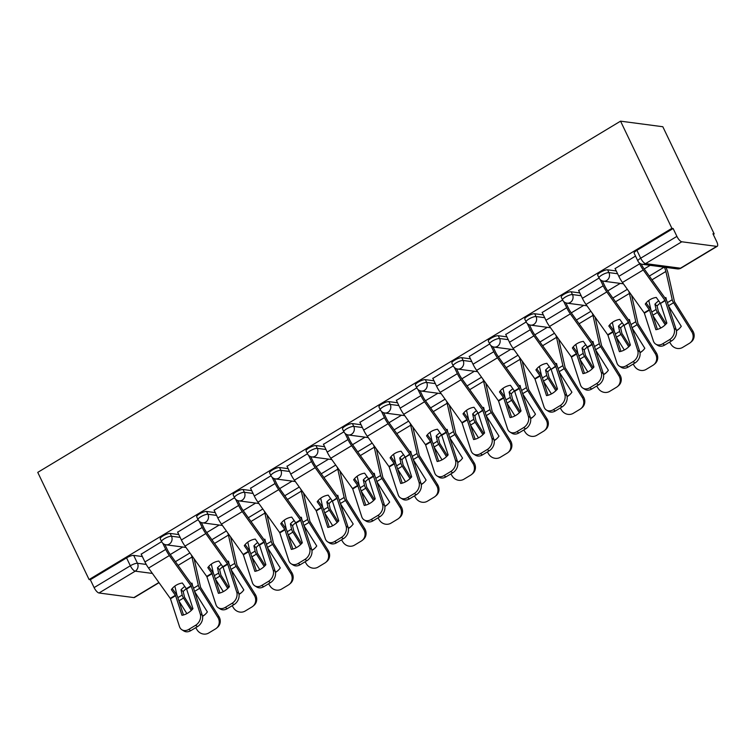 <?xml version="1.0" encoding="UTF-8"?>
<svg xmlns="http://www.w3.org/2000/svg" width="755" height="755" viewBox="0 0 755 755"><rect width="100%" height="100%" fill="white"/><g stroke="black" fill="none" stroke-linecap="round" stroke-linejoin="round"><path stroke-width="1.13" d="M178.803 534.568L170.149 533.436A5.814 1.453 154.4 0 0 163.014 535.927A5.814 1.453 154.4 0 0 160.23 538.759L161.57 541.552A5.814 1.453 -25.6 0 1 164.345 538.721A5.814 1.453 -25.6 0 1 171.489 536.229L180.143 537.371M215.251 512.607L206.606 511.465A5.814 1.453 154.4 0 0 199.462 513.957A5.814 1.453 154.4 0 0 196.678 516.798L198.018 519.591A5.814 1.453 -25.6 0 1 200.802 516.75A5.814 1.453 -25.6 0 1 207.936 514.259L216.591 515.401M251.708 490.637L243.053 489.495A5.814 1.453 154.4 0 0 235.919 491.986A5.814 1.453 154.4 0 0 233.135 494.827L234.475 497.62A5.814 1.453 -25.6 0 1 237.259 494.78A5.814 1.453 -25.6 0 1 244.393 492.288L253.048 493.43M288.165 468.666L279.51 467.524A5.814 1.453 154.4 0 0 272.376 470.016A5.814 1.453 154.4 0 0 269.592 472.856L270.932 475.65A5.814 1.453 -25.6 0 1 273.706 472.809A5.814 1.453 -25.6 0 1 280.851 470.318L289.505 471.46M324.622 446.696L315.968 445.563A5.814 1.453 154.4 0 0 308.823 448.055A5.814 1.453 154.4 0 0 306.049 450.886L307.379 453.68A5.814 1.453 -25.6 0 1 310.163 450.848A5.814 1.453 -25.6 0 1 317.308 448.357L325.952 449.489M361.069 424.735L352.415 423.593A5.814 1.453 154.4 0 0 345.28 426.084A5.814 1.453 154.4 0 0 342.496 428.916L343.836 431.718A5.814 1.453 -25.6 0 1 346.62 428.878A5.814 1.453 -25.6 0 1 353.755 426.386L362.409 427.528M397.526 402.764L388.872 401.622A5.814 1.453 154.4 0 0 381.737 404.114A5.814 1.453 154.4 0 0 378.953 406.954L380.293 409.748A5.814 1.453 -25.6 0 1 383.078 406.907A5.814 1.453 -25.6 0 1 390.212 404.416L398.866 405.558M433.983 380.794L425.329 379.652A5.814 1.453 154.4 0 0 418.185 382.143A5.814 1.453 154.4 0 0 415.41 384.984L416.741 387.777A5.814 1.453 -25.6 0 1 419.525 384.937A5.814 1.453 -25.6 0 1 426.669 382.445L435.314 383.587M470.431 358.823L461.777 357.681A5.814 1.453 154.4 0 0 454.642 360.173A5.814 1.453 154.4 0 0 451.858 363.013L453.198 365.807A5.814 1.453 -25.6 0 1 455.982 362.966A5.814 1.453 -25.6 0 1 463.117 360.475L471.771 361.617M506.888 336.853L498.234 335.72A5.814 1.453 154.4 0 0 491.099 338.212A5.814 1.453 154.4 0 0 488.315 341.043L489.655 343.836A5.814 1.453 -25.6 0 1 492.439 341.005A5.814 1.453 -25.6 0 1 499.574 338.514L508.228 339.646M543.345 314.892L534.691 313.75A5.814 1.453 154.4 0 0 527.547 316.241A5.814 1.453 154.4 0 0 524.772 319.082L526.112 321.875A5.814 1.453 -25.6 0 1 528.887 319.035A5.814 1.453 -25.6 0 1 536.031 316.543L544.685 317.685M579.793 292.921L571.148 291.779A5.814 1.453 154.4 0 0 564.004 294.271A5.814 1.453 154.4 0 0 561.22 297.111L562.56 299.905A5.814 1.453 -25.6 0 1 565.344 297.064A5.814 1.453 -25.6 0 1 572.479 294.573L581.133 295.715M616.25 270.951L607.596 269.809A5.814 1.453 154.4 0 0 600.461 272.3A5.814 1.453 154.4 0 0 597.677 275.141L599.017 277.934A5.814 1.453 -25.6 0 1 601.801 275.094A5.814 1.453 -25.6 0 1 608.936 272.602L617.59 273.744M713.277 234.456L714.173 233.908L662.824 126.736L620.553 121.159L671.903 228.34L89.099 579.557L37.75 472.375L620.553 121.159M159.031 582.681L134.447 597.498A5.814 2.02 -121.1 0 1 133.88 597.592L99.009 592.996A5.814 2.02 -121.1 0 1 94.111 587.598L90.336 579.717L126.557 557.888A5.814 1.453 -25.6 0 1 133.692 555.397L142.346 556.539M90.336 579.717L89.099 579.557M716.684 246.375L681.803 241.779L645.582 263.608L680.463 268.204L716.684 246.375A5.814 2.02 58.9 0 0 717.25 246.281A5.814 2.02 58.9 0 0 716.712 241.628L712.937 233.748L714.173 233.908M673.13 228.51L636.918 250.33A5.814 1.453 154.4 0 0 634.134 253.17L637.909 261.041A5.814 1.453 -25.6 0 1 640.684 258.21L676.905 236.381L673.13 228.51L671.903 228.34M676.905 236.381A5.814 2.02 58.9 0 0 681.803 241.779M635.521 256.058L615.108 268.572M599.064 278.029L578.651 290.533M562.607 299.999L542.203 312.504M526.159 321.97L505.746 334.474M489.702 343.94L469.289 356.445M453.245 365.901L432.841 378.415M416.788 387.872L396.384 400.377M380.341 409.842L359.927 422.347M343.884 431.813L323.48 444.317M307.427 453.783L287.023 466.288M270.979 475.744L250.566 488.259M234.522 497.715L214.118 510.22M198.065 519.685L177.661 532.19M161.617 541.656L141.204 554.161M650.178 265.326L644.194 268.94M620.204 283.389L607.737 290.901M583.757 305.36L571.28 312.872M547.299 327.33L534.823 334.843M510.842 349.291L498.376 356.813M474.395 371.262L461.918 378.784M437.938 393.232L425.461 400.745M401.481 415.203L389.014 422.715M365.033 437.173L352.557 444.686M328.576 459.134L316.1 466.656M292.119 481.105L279.652 488.627M255.662 503.075L243.195 510.588M219.214 525.046L206.738 532.558M182.757 547.007L170.29 554.529M665.202 324.829L657.426 312.447A4.36 1.51 -121.1 0 1 656.756 311.23A4.36 1.51 -121.1 0 1 656.104 309.446L654.925 304.19L657.086 305.945A18.035 12.203 129.1 0 1 660.285 303.048L656.255 297.423A18.035 16.487 -154.6 0 0 649.998 299.659A18.035 16.487 -154.6 0 0 645.27 304.038L649.46 309.927L655.878 329.709A18.035 14.034 121.7 0 0 666.863 323.083L660.502 303.463L665.174 300.65L674.177 328.434L676.197 329.68A8.73 6.786 121.7 0 1 671.478 340.977L669.458 339.731A8.73 6.786 -58.3 0 0 674.177 328.434M639.108 262.712L639.636 263.816A14.543 5.04 58.9 0 0 643.269 269.95L665.174 300.65M664.966 300.245L660.502 303.463M641.24 264.024L641.24 264.033A10.759 3.728 58.9 0 0 643.921 268.563L665.627 298.857A4.36 1.51 -121.1 0 1 666.712 300.698A4.36 1.51 -121.1 0 1 667.203 301.896L676.197 329.68M615.032 268.412L618.836 276.349A14.543 5.04 58.9 0 0 622.469 282.483L644.317 313.023L653.377 340.967A8.73 6.786 -58.3 0 0 655.802 344.167A8.73 6.786 -58.3 0 0 662.673 343.818L669.458 339.731M657.388 329.369L651.546 311.334A4.36 1.51 58.9 0 0 651.055 310.135A4.36 1.51 58.9 0 0 649.97 308.295L646.129 302.934M662.673 343.818L664.702 345.063L671.478 340.977M664.702 345.063A8.73 6.786 121.7 0 1 657.822 345.412L655.802 344.167M654.925 304.19A18.035 12.203 129.1 0 1 658.719 300.849M657.086 305.945L658.36 311.438L666.155 323.876M665.948 267.402A14.543 5.04 -121.1 0 1 668.033 273.216L674.479 301.726L692.779 330.888A8.73 8.173 50.2 0 1 691.353 341.817L690.334 342.666A8.73 8.173 -129.8 0 0 691.759 331.728L692.779 330.888M664.343 267.195A10.759 3.728 -121.1 0 1 665.872 271.46L672.233 299.726A4.36 1.51 58.9 0 0 672.875 301.509A4.36 1.51 58.9 0 0 673.554 302.727L691.759 331.728M676.461 330.784A18.035 16.893 -129.8 0 0 678.452 329.369A18.035 16.893 -129.8 0 0 681.274 326.311L668.543 306.039M666.533 300.33L665.91 297.564A18.035 12.203 129.1 0 0 664.881 297.819M648.781 300.471L650.876 309.758M690.334 342.666A8.73 8.173 -129.8 0 1 689.39 343.336L682.614 347.423A8.73 8.173 -129.8 0 1 670.969 344.261L669.609 342.1M652.886 315.467L660.767 328.029M676.414 330.52A18.035 16.893 -129.8 0 0 678.953 328.935M628.745 346.8L620.978 334.418A4.36 1.51 -121.1 0 1 620.299 333.2A4.36 1.51 -121.1 0 1 619.657 331.417L618.468 326.16L620.629 327.906A18.035 12.203 129.1 0 1 623.828 325.009L619.808 319.393A18.035 16.487 -154.6 0 0 613.541 321.63A18.035 16.487 -154.6 0 0 608.823 326.009L613.003 331.889L619.421 351.679A18.035 14.034 121.7 0 0 630.406 345.054L624.055 325.433L628.726 322.611L637.72 350.405L639.74 351.651A8.73 6.786 121.7 0 1 635.021 362.947L633.001 361.702A8.73 6.786 -58.3 0 0 637.72 350.405M600.216 279.605L603.179 285.786A14.543 5.04 58.9 0 0 606.812 291.921L628.726 322.611M628.519 322.215L624.055 325.433M602.348 280.917L604.783 285.994A10.759 3.728 58.9 0 0 607.473 290.533L629.17 320.828A4.36 1.51 -121.1 0 1 630.265 322.668A4.36 1.51 -121.1 0 1 630.746 323.867L639.74 351.651M578.575 290.373L582.388 298.319A14.543 5.04 58.9 0 0 586.012 304.454L607.86 334.993L616.92 362.938A8.73 6.786 -58.3 0 0 619.355 366.137A8.73 6.786 -58.3 0 0 626.225 365.779L633.001 361.702M620.931 351.339L615.089 333.295A4.36 1.51 58.9 0 0 614.608 332.106A4.36 1.51 58.9 0 0 613.513 330.265L609.681 324.905M626.225 365.779L628.245 367.034L635.021 362.947M628.245 367.034A8.73 6.786 121.7 0 1 621.374 367.383L619.355 366.137M587.598 347.404L583.351 341.364A18.035 16.487 -154.6 0 0 577.094 343.6A18.035 16.487 -154.6 0 0 572.365 347.98L576.546 353.859L582.964 373.64A18.035 14.034 121.7 0 0 593.949 367.024L587.598 347.404L592.269 344.582L601.263 372.366L603.292 373.621A8.73 6.786 121.7 0 1 598.564 384.918L596.544 383.663A8.73 6.786 -58.3 0 0 601.263 372.366M563.768 301.575L566.731 307.757A14.543 5.04 58.9 0 0 570.355 313.882L592.269 344.582M565.891 302.878L568.326 307.964A10.759 3.728 58.9 0 0 571.016 312.504L592.722 342.798A4.36 1.51 -121.1 0 1 593.808 344.639A4.36 1.51 -121.1 0 1 594.289 345.828L603.292 373.621M542.128 312.343L545.931 320.29A14.543 5.04 58.9 0 0 549.565 326.415L571.412 356.955L580.472 384.899A8.73 6.786 -58.3 0 0 582.898 388.108A8.73 6.786 -58.3 0 0 589.768 387.749L596.544 383.663M584.474 373.31L578.632 355.265A4.36 1.51 58.9 0 0 578.151 354.067A4.36 1.51 58.9 0 0 577.065 352.236L573.224 346.875M589.768 387.749L591.788 388.995L598.564 384.918M591.788 388.995A8.73 6.786 121.7 0 1 584.917 389.353L582.898 388.108M618.468 326.16A18.035 12.203 129.1 0 1 622.262 322.819M620.629 327.906L621.903 333.408L629.698 345.847M631.586 295.214L638.022 323.687L656.322 352.849A8.73 8.173 50.2 0 1 654.896 363.787L653.877 364.637A8.73 8.173 -129.8 0 0 655.312 353.699L656.322 352.849M628.783 291.298A10.759 3.728 -121.1 0 1 629.425 293.431L635.776 321.696A4.36 1.51 58.9 0 0 636.427 323.48A4.36 1.51 58.9 0 0 637.097 324.697L655.312 353.699M640.004 352.745A18.035 16.893 -129.8 0 0 641.995 351.339A18.035 16.893 -129.8 0 0 644.817 348.281L632.086 328M630.076 322.291L629.453 319.535A18.035 12.203 129.1 0 0 628.424 319.79M612.333 322.442L614.419 331.728M653.877 364.637A8.73 8.173 -129.8 0 1 652.933 365.307L646.157 369.393A8.73 8.173 -129.8 0 1 634.511 366.232L633.152 364.07M616.429 337.438L624.309 349.99M639.957 352.481A18.035 16.893 -129.8 0 0 642.496 350.905M587.371 346.979A18.035 12.203 129.1 0 0 584.181 349.876L582.02 348.121A18.035 12.203 129.1 0 1 585.804 344.79M584.181 349.876L585.446 355.378L593.241 367.817M592.298 368.77L584.521 356.388A4.36 1.51 -121.1 0 1 583.841 355.161A4.36 1.51 -121.1 0 1 583.2 353.387L582.02 348.121M595.138 317.185L601.575 345.658L619.874 374.82A8.73 8.173 50.2 0 1 618.439 385.758L617.43 386.598A8.73 8.173 -129.8 0 0 618.855 375.669L619.874 374.82M592.335 313.268A10.759 3.728 -121.1 0 1 592.968 315.392L599.328 343.667A4.36 1.51 58.9 0 0 599.97 345.45A4.36 1.51 58.9 0 0 600.64 346.668L618.855 375.669M603.547 374.716A18.035 16.893 -129.8 0 0 605.548 373.3A18.035 16.893 -129.8 0 0 608.36 370.252L595.629 349.971M593.619 344.261L592.996 341.505A18.035 12.203 129.1 0 0 591.977 341.76M575.876 344.412L577.962 353.699M617.43 386.598A8.73 8.173 -129.8 0 1 616.476 387.277L609.7 391.354A8.73 8.173 -129.8 0 1 598.054 388.202L596.695 386.041M579.972 359.408L587.862 371.96M603.5 374.452A18.035 16.893 -129.8 0 0 606.048 372.866M555.84 390.731L548.064 378.349A4.36 1.51 -121.1 0 1 547.394 377.132A4.36 1.51 -121.1 0 1 546.743 375.348L545.563 370.092L547.724 371.847A18.035 12.203 129.1 0 1 550.923 368.95L546.894 363.325A18.035 16.487 -154.6 0 0 540.637 365.571A18.035 16.487 -154.6 0 0 535.908 369.95L540.099 375.83L546.516 395.611A18.035 14.034 121.7 0 0 557.492 388.995L551.141 369.365L555.812 366.552L564.816 394.336L566.835 395.582A8.73 6.786 121.7 0 1 562.116 406.879L560.087 405.633A8.73 6.786 -58.3 0 0 564.816 394.336M527.311 323.536L530.274 329.727A14.543 5.04 58.9 0 0 533.908 335.852L555.812 366.552M555.605 366.147L551.141 369.365M529.444 324.848L531.879 329.935A10.759 3.728 58.9 0 0 534.559 334.474L556.265 364.769A4.36 1.51 -121.1 0 1 557.35 366.6A4.36 1.51 -121.1 0 1 557.841 367.798L566.835 395.582M505.671 334.314L509.474 342.26A14.543 5.04 58.9 0 0 513.107 348.385L534.955 378.925L544.015 406.87A8.73 6.786 -58.3 0 0 546.441 410.069A8.73 6.786 -58.3 0 0 553.311 409.72L560.087 405.633M548.026 395.28L542.184 377.236A4.36 1.51 58.9 0 0 541.694 376.037A4.36 1.51 58.9 0 0 540.608 374.197L536.767 368.846M553.311 409.72L555.34 410.965L562.116 406.879M555.34 410.965A8.73 6.786 121.7 0 1 548.46 411.324L546.441 410.069M514.683 391.335L510.437 385.295A18.035 16.487 -154.6 0 0 504.18 387.541A18.035 16.487 -154.6 0 0 499.461 391.92L503.642 397.8L510.059 417.581A18.035 14.034 121.7 0 0 521.044 410.965L514.683 391.335L519.365 388.523L528.358 416.307L530.378 417.553A8.73 6.786 121.7 0 1 525.659 428.849L523.64 427.604A8.73 6.786 -58.3 0 0 528.358 416.307M490.854 345.507L493.817 351.688A14.543 5.04 58.9 0 0 497.451 357.823L519.365 388.523M492.987 346.819L495.422 351.905A10.759 3.728 58.9 0 0 498.111 356.435L519.808 386.73A4.36 1.51 -121.1 0 1 520.903 388.57A4.36 1.51 -121.1 0 1 521.384 389.769L530.378 417.553M469.214 356.284L473.017 364.221A14.543 5.04 58.9 0 0 476.65 370.356L498.498 400.896L507.558 428.84A8.73 6.786 -58.3 0 0 509.993 432.039A8.73 6.786 -58.3 0 0 516.864 431.69L523.64 427.604M511.569 417.251L505.727 399.206A4.36 1.51 58.9 0 0 505.246 398.008A4.36 1.51 58.9 0 0 504.151 396.167L500.32 390.807M516.864 431.69L518.883 432.936L525.659 428.849M518.883 432.936A8.73 6.786 121.7 0 1 512.013 433.285L509.993 432.039M482.936 434.672L475.159 422.29A4.36 1.51 -121.1 0 1 474.48 421.073A4.36 1.51 -121.1 0 1 473.838 419.289L472.658 414.033L474.82 415.788A18.035 12.203 129.1 0 1 478.009 412.881L473.989 407.266A18.035 16.487 -154.6 0 0 467.732 409.503A18.035 16.487 -154.6 0 0 463.004 413.882L467.185 419.761L473.602 439.552A18.035 14.034 121.7 0 0 484.587 432.926L478.236 413.306L482.907 410.493L491.901 438.277L493.921 439.523A8.73 6.786 121.7 0 1 489.202 450.82L487.183 449.574A8.73 6.786 -58.3 0 0 491.901 438.277M454.406 367.477L457.36 373.659A14.543 5.04 58.9 0 0 460.994 379.793L482.907 410.493M482.7 410.088L478.236 413.306M456.53 368.789L458.964 373.876A10.759 3.728 58.9 0 0 461.654 378.406L483.36 408.7A4.36 1.51 -121.1 0 1 484.446 410.541A4.36 1.51 -121.1 0 1 484.927 411.739L493.921 439.523M432.757 378.246L436.569 386.192A14.543 5.04 58.9 0 0 440.203 392.326L462.041 422.866L471.111 450.81A8.73 6.786 -58.3 0 0 473.536 454.01A8.73 6.786 -58.3 0 0 480.406 453.661L487.183 449.574M475.112 439.212L469.27 421.177A4.36 1.51 58.9 0 0 468.789 419.978A4.36 1.51 58.9 0 0 467.704 418.138L463.863 412.777M480.406 453.661L482.426 454.906L489.202 450.82M482.426 454.906A8.73 6.786 121.7 0 1 475.556 455.256L473.536 454.01M545.563 370.092A18.035 12.203 129.1 0 1 549.347 366.76M547.724 371.847L548.989 377.34L556.794 389.778M558.681 339.146L565.117 367.628L583.417 396.79A8.73 8.173 50.2 0 1 581.992 407.719L580.972 408.568A8.73 8.173 -129.8 0 0 582.398 397.64L583.417 396.79M555.878 335.239A10.759 3.728 -121.1 0 1 556.51 337.362L562.871 365.637A4.36 1.51 58.9 0 0 563.513 367.421A4.36 1.51 58.9 0 0 564.193 368.638L582.398 397.64M567.099 396.686A18.035 16.893 -129.8 0 0 569.091 395.271A18.035 16.893 -129.8 0 0 571.913 392.213L559.181 371.941M557.162 366.232L556.548 363.476A18.035 12.203 129.1 0 0 555.52 363.721M539.419 366.383L541.514 375.669M580.972 408.568A8.73 8.173 -129.8 0 1 580.029 409.238L573.243 413.325A8.73 8.173 -129.8 0 1 561.607 410.173L560.248 408.011M543.524 381.379L551.405 393.931M567.052 396.422A18.035 16.893 -129.8 0 0 569.591 394.837M514.466 390.92A18.035 12.203 129.1 0 0 511.267 393.817L509.106 392.062A18.035 12.203 129.1 0 1 512.9 388.731M511.267 393.817L512.626 399.48L520.337 411.749M519.383 412.702L511.607 400.32A4.36 1.51 -121.1 0 1 510.937 399.102A4.36 1.51 -121.1 0 1 510.295 397.319L509.106 392.062M522.224 361.116L528.66 389.599L546.96 418.761A8.73 8.173 50.2 0 1 545.535 429.689L544.515 430.539A8.73 8.173 -129.8 0 0 545.95 419.61L546.96 418.761M519.421 357.209A10.759 3.728 -121.1 0 1 520.063 359.333L526.414 387.608A4.36 1.51 58.9 0 0 527.066 389.382A4.36 1.51 58.9 0 0 527.736 390.609L545.95 419.61M530.642 418.657A18.035 16.893 -129.8 0 0 532.634 417.241A18.035 16.893 -129.8 0 0 535.455 414.184L522.724 393.912M520.714 388.202L520.091 385.446A18.035 12.203 129.1 0 0 519.062 385.692M502.972 388.344L505.057 397.63M544.515 430.539A8.73 8.173 -129.8 0 1 543.572 431.209L536.796 435.295A8.73 8.173 -129.8 0 1 525.15 432.143L523.791 429.973M507.067 403.34L514.948 415.901M530.595 418.393A18.035 16.893 -129.8 0 0 533.134 416.807M472.658 414.033A18.035 12.203 129.1 0 1 476.443 410.692M474.82 415.788L476.084 421.281L483.88 433.719M485.776 383.087L492.213 411.56L510.512 440.731A8.73 8.173 50.2 0 1 509.078 451.66L508.058 452.509A8.73 8.173 -129.8 0 0 509.493 441.571L510.512 440.731M482.974 379.18A10.759 3.728 -121.1 0 1 483.606 381.303L489.957 409.569A4.36 1.51 58.9 0 0 490.608 411.352A4.36 1.51 58.9 0 0 491.278 412.57L509.493 441.571M494.185 440.627A18.035 16.893 -129.8 0 0 496.186 439.212A18.035 16.893 -129.8 0 0 498.998 436.154L486.267 415.873M484.257 410.173L483.634 407.407A18.035 12.203 129.1 0 0 482.615 407.662M466.514 410.314L468.6 419.601M508.058 452.509A8.73 8.173 -129.8 0 1 507.115 453.179L500.338 457.266A8.73 8.173 -129.8 0 1 488.693 454.104L487.334 451.943M470.61 425.31L478.5 437.872M494.138 440.363A18.035 16.893 -129.8 0 0 496.686 438.778M441.779 435.276L437.532 429.236A18.035 16.487 -154.6 0 0 431.275 431.473A18.035 16.487 -154.6 0 0 426.547 435.852L430.727 441.732L437.154 461.513A18.035 14.034 121.7 0 0 448.13 454.897L441.779 435.276L446.45 432.455L455.454 460.248L457.473 461.494A8.73 6.786 121.7 0 1 452.755 472.79L450.726 471.545A8.73 6.786 -58.3 0 0 455.454 460.248M417.949 389.448L420.912 395.629A14.543 5.04 58.9 0 0 424.546 401.764L446.45 432.455M420.073 390.76L422.517 395.837A10.759 3.728 58.9 0 0 425.197 400.377L446.903 430.671A4.36 1.51 -121.1 0 1 447.989 432.511A4.36 1.51 -121.1 0 1 448.47 433.71L457.473 461.494M396.309 400.216L400.112 408.162A14.543 5.04 58.9 0 0 403.746 414.297L425.593 444.837L434.654 472.781A8.73 6.786 -58.3 0 0 437.079 475.98A8.73 6.786 -58.3 0 0 443.949 475.622L450.726 471.545M438.655 461.182L432.813 443.138A4.36 1.51 58.9 0 0 432.332 441.949A4.36 1.51 58.9 0 0 431.247 440.108L427.405 434.748M443.949 475.622L445.969 476.867L452.755 472.79M445.969 476.867A8.73 6.786 121.7 0 1 439.099 477.226L437.079 475.98M441.562 434.852A18.035 12.203 129.1 0 0 438.362 437.749L436.201 436.003A18.035 12.203 129.1 0 1 439.986 432.662M438.362 437.749L439.627 443.251L447.432 455.69M446.479 456.643L438.702 444.261A4.36 1.51 -121.1 0 1 438.032 443.034A4.36 1.51 -121.1 0 1 437.381 441.26L436.201 436.003M449.319 405.058L455.756 433.53L474.055 462.692A8.73 8.173 50.2 0 1 472.63 473.63L471.611 474.47A8.73 8.173 -129.8 0 0 473.036 463.542L474.055 462.692M446.516 401.141A10.759 3.728 -121.1 0 1 447.149 403.274L453.51 431.539A4.36 1.51 58.9 0 0 454.151 433.323A4.36 1.51 58.9 0 0 454.831 434.54L473.036 463.542M457.738 462.589A18.035 16.893 -129.8 0 0 459.729 461.182A18.035 16.893 -129.8 0 0 462.551 458.125L449.82 437.843M447.8 432.134L447.186 429.378A18.035 12.203 129.1 0 0 446.158 429.633M430.057 432.285L432.143 441.571M471.611 474.47A8.73 8.173 -129.8 0 1 470.658 475.15L463.881 479.236A8.73 8.173 -129.8 0 1 452.236 476.075L450.886 473.913M434.163 447.281L442.043 459.833M457.69 462.324A18.035 16.893 -129.8 0 0 460.229 460.748M410.022 478.613L402.245 466.231A4.36 1.51 -121.1 0 1 401.575 465.005A4.36 1.51 -121.1 0 1 400.933 463.23L399.744 457.964L401.905 459.719A18.035 12.203 129.1 0 1 405.105 456.822L401.075 451.207A18.035 16.487 -154.6 0 0 394.818 453.444A18.035 16.487 -154.6 0 0 390.099 457.823L394.28 463.702L400.697 483.483A18.035 14.034 121.7 0 0 411.683 476.867L405.322 457.247L410.003 454.425L418.997 482.209L421.016 483.464A8.73 6.786 121.7 0 1 416.298 494.761L414.278 493.506A8.73 6.786 -58.3 0 0 418.997 482.209M381.492 411.409L384.455 417.6A14.543 5.04 58.9 0 0 388.089 423.725L410.003 454.425M409.786 454.019L405.322 457.247M383.625 412.721L386.06 417.808A10.759 3.728 58.9 0 0 388.75 422.347L410.446 452.641A4.36 1.51 -121.1 0 1 411.541 454.482A4.36 1.51 -121.1 0 1 412.022 455.671L421.016 483.464M359.852 422.187L363.655 430.133A14.543 5.04 58.9 0 0 367.289 436.258L389.136 466.798L398.196 494.742A8.73 6.786 -58.3 0 0 400.622 497.951A8.73 6.786 -58.3 0 0 407.502 497.592L414.278 493.506M402.207 483.153L396.366 465.108A4.36 1.51 58.9 0 0 395.884 463.91A4.36 1.51 58.9 0 0 394.789 462.079L390.948 456.718M407.502 497.592L409.521 498.838L416.298 494.761M409.521 498.838A8.73 6.786 121.7 0 1 402.651 499.197L400.622 497.951M399.744 457.964A18.035 12.203 129.1 0 1 403.538 454.633M401.905 459.719L403.179 465.222L410.975 477.66M412.862 427.028L419.299 455.501L437.598 484.663A8.73 8.173 50.2 0 1 436.173 495.601L435.154 496.441A8.73 8.173 -129.8 0 0 436.588 485.512L437.598 484.663M410.059 423.111A10.759 3.728 -121.1 0 1 410.692 425.235L417.053 453.51A4.36 1.51 58.9 0 0 417.694 455.293A4.36 1.51 58.9 0 0 418.374 456.511L436.588 485.512M421.281 484.559A18.035 16.893 -129.8 0 0 423.272 483.143A18.035 16.893 -129.8 0 0 426.094 480.095L413.363 459.814M411.352 454.104L410.729 451.348A18.035 12.203 129.1 0 0 409.701 451.594M393.6 454.255L395.695 463.542M435.154 496.441A8.73 8.173 -129.8 0 1 434.21 497.12L427.434 501.197A8.73 8.173 -129.8 0 1 415.788 498.045L414.429 495.884M397.706 469.251L405.586 481.803M421.233 484.295A18.035 16.893 -129.8 0 0 423.772 482.709M368.874 479.208L364.627 473.168A18.035 16.487 -154.6 0 0 358.37 475.414A18.035 16.487 -154.6 0 0 353.642 479.793L357.823 485.673L364.24 505.454A18.035 14.034 121.7 0 0 375.226 498.838L368.874 479.208L373.546 476.396L382.54 504.18L384.559 505.425A8.73 6.786 121.7 0 1 379.841 516.722L377.821 515.476A8.73 6.786 -58.3 0 0 382.54 504.18M345.035 433.379L347.998 439.57A14.543 5.04 58.9 0 0 351.632 445.695L373.546 476.396M347.168 434.691L349.603 439.778A10.759 3.728 58.9 0 0 352.292 444.317L373.989 474.612A4.36 1.51 -121.1 0 1 375.084 476.443A4.36 1.51 -121.1 0 1 375.565 477.641L384.559 505.425M323.395 444.157L327.208 452.103A14.543 5.04 58.9 0 0 330.832 458.228L352.679 488.768L361.739 516.713A8.73 6.786 -58.3 0 0 364.174 519.912A8.73 6.786 -58.3 0 0 371.045 519.563L377.821 515.476M365.75 505.123L359.909 487.079A4.36 1.51 58.9 0 0 359.427 485.88A4.36 1.51 58.9 0 0 358.332 484.04L354.501 478.689M371.045 519.563L373.064 520.808L379.841 516.722M373.064 520.808A8.73 6.786 121.7 0 1 366.194 521.167L364.174 519.912M368.648 478.793A18.035 12.203 129.1 0 0 365.458 481.69L363.297 479.935A18.035 12.203 129.1 0 1 367.081 476.603M365.458 481.69L366.722 487.183L374.518 499.621M373.574 500.574L365.798 488.192A4.36 1.51 -121.1 0 1 365.118 486.975A4.36 1.51 -121.1 0 1 364.476 485.191L363.297 479.935M376.415 448.989L382.851 477.471L401.15 506.633A8.73 8.173 50.2 0 1 399.716 517.562L398.697 518.411A8.73 8.173 -129.8 0 0 400.131 507.483L401.15 506.633M373.612 445.082A10.759 3.728 -121.1 0 1 374.244 447.205L380.595 475.48A4.36 1.51 58.9 0 0 381.247 477.254A4.36 1.51 58.9 0 0 381.917 478.481L400.131 507.483M384.823 506.53A18.035 16.893 -129.8 0 0 386.815 505.114A18.035 16.893 -129.8 0 0 389.637 502.056L376.905 481.784M374.895 476.075L374.272 473.319A18.035 12.203 129.1 0 0 373.244 473.564M357.153 476.226L359.238 485.512M398.697 518.411A8.73 8.173 -129.8 0 1 397.753 519.081L390.977 523.168A8.73 8.173 -129.8 0 1 379.331 520.016L377.972 517.855M361.249 491.222L369.138 503.774M384.776 506.265A18.035 16.893 -129.8 0 0 387.315 504.68M337.117 522.545L329.34 510.163A4.36 1.51 -121.1 0 1 328.67 508.945A4.36 1.51 -121.1 0 1 328.019 507.162L326.839 501.905L329.001 503.66A18.035 12.203 129.1 0 1 332.2 500.763L328.17 495.138A18.035 16.487 -154.6 0 0 321.913 497.385A18.035 16.487 -154.6 0 0 317.185 501.764L321.366 507.643L327.793 527.424A18.035 14.034 121.7 0 0 338.768 520.808L332.417 501.178L337.089 498.366L346.092 526.15L348.112 527.396A8.73 6.786 121.7 0 1 343.383 538.692L341.364 537.447A8.73 6.786 -58.3 0 0 346.092 526.15M308.587 455.35L311.551 461.531A14.543 5.04 58.9 0 0 315.175 467.666L337.089 498.366M336.881 497.96L332.417 501.178M310.711 456.662L313.146 461.749A10.759 3.728 58.9 0 0 315.835 466.279L337.542 496.573A4.36 1.51 -121.1 0 1 338.627 498.413A4.36 1.51 -121.1 0 1 339.108 499.612L348.112 527.396M286.947 466.128L290.75 474.065A14.543 5.04 58.9 0 0 294.384 480.199L316.232 510.739L325.292 538.683A8.73 6.786 -58.3 0 0 327.717 541.882A8.73 6.786 -58.3 0 0 334.588 541.533L341.364 537.447M329.293 527.084L323.451 509.049A4.36 1.51 58.9 0 0 322.97 507.851A4.36 1.51 58.9 0 0 321.885 506.01L318.044 500.65M334.588 541.533L336.607 542.779L343.383 538.692M336.607 542.779A8.73 6.786 121.7 0 1 329.737 543.128L327.717 541.882M326.839 501.905A18.035 12.203 129.1 0 1 330.624 498.564M329.001 503.66L330.265 509.153L338.07 521.592M339.958 470.96L346.394 499.442L364.693 528.604A8.73 8.173 50.2 0 1 363.268 539.532L362.249 540.382A8.73 8.173 -129.8 0 0 363.674 529.444L364.693 528.604M337.155 467.052A10.759 3.728 -121.1 0 1 337.787 469.176L344.148 497.451A4.36 1.51 58.9 0 0 344.79 499.225A4.36 1.51 58.9 0 0 345.469 500.452L363.674 529.444M348.376 528.5A18.035 16.893 -129.8 0 0 350.367 527.084A18.035 16.893 -129.8 0 0 353.189 524.027L340.448 503.755M338.438 498.045L337.825 495.289A18.035 12.203 129.1 0 0 336.796 495.535M320.696 498.187L322.781 507.473M362.249 540.382A8.73 8.173 -129.8 0 1 361.296 541.052L354.52 545.138A8.73 8.173 -129.8 0 1 342.874 541.986L341.524 539.816M324.792 513.183L332.681 525.744M348.329 528.236A18.035 16.893 -129.8 0 0 350.867 526.65M295.96 523.149L291.713 517.109A18.035 16.487 -154.6 0 0 285.456 519.346A18.035 16.487 -154.6 0 0 280.737 523.725L284.918 529.604L291.336 549.395A18.035 14.034 121.7 0 0 302.321 542.769L295.96 523.149L300.641 520.337L309.635 548.121L311.655 549.366A8.73 6.786 121.7 0 1 306.936 560.663L304.916 559.417A8.73 6.786 -58.3 0 0 309.635 548.121M272.13 477.32L275.094 483.502A14.543 5.04 58.9 0 0 278.727 489.636L300.641 520.337M274.263 478.632L276.698 483.71A10.759 3.728 58.9 0 0 279.378 488.249L301.085 518.543A4.36 1.51 -121.1 0 1 302.17 520.384A4.36 1.51 -121.1 0 1 302.661 521.582L311.655 549.366M250.49 488.089L254.293 496.035A14.543 5.04 58.9 0 0 257.927 502.169L279.775 532.709L288.835 560.654A8.73 6.786 -58.3 0 0 291.26 563.853A8.73 6.786 -58.3 0 0 298.14 563.494L304.916 559.417M292.846 549.055L287.004 531.01A4.36 1.51 58.9 0 0 286.513 529.821A4.36 1.51 58.9 0 0 285.428 527.981L281.587 522.62M298.14 563.494L300.16 564.749L306.936 560.663M300.16 564.749A8.73 6.786 121.7 0 1 293.289 565.099L291.26 563.853M295.743 522.724A18.035 12.203 129.1 0 0 292.544 525.631L290.382 523.876A18.035 12.203 129.1 0 1 294.176 520.535M292.544 525.631L293.818 531.124L301.613 543.562M300.66 544.515L292.883 532.133A4.36 1.51 -121.1 0 1 292.213 530.916A4.36 1.51 -121.1 0 1 291.572 529.132L290.382 523.876M303.501 492.93L309.937 521.403L328.236 550.574A8.73 8.173 50.2 0 1 326.811 561.503L325.792 562.352A8.73 8.173 -129.8 0 0 327.217 551.414L328.236 550.574M300.698 489.023A10.759 3.728 -121.1 0 1 301.33 491.146L307.691 519.412A4.36 1.51 58.9 0 0 308.333 521.195A4.36 1.51 58.9 0 0 309.012 522.413L327.217 551.414M311.919 550.461A18.035 16.893 -129.8 0 0 313.91 549.055A18.035 16.893 -129.8 0 0 316.732 545.997L304.001 525.716M301.991 520.006L301.368 517.25A18.035 12.203 129.1 0 0 300.339 517.505M284.239 520.157L286.334 529.444M325.792 562.352A8.73 8.173 -129.8 0 1 324.848 563.022L318.072 567.109A8.73 8.173 -129.8 0 1 306.426 563.947L305.067 561.786M288.344 535.153L296.224 547.705M311.872 550.206A18.035 16.893 -129.8 0 0 314.41 548.621M259.512 545.119L255.266 539.079A18.035 16.487 -154.6 0 0 249.008 541.316A18.035 16.487 -154.6 0 0 244.28 545.695L248.461 551.575L254.879 571.356A18.035 14.034 121.7 0 0 265.864 564.74L259.512 545.119L264.184 542.298L273.178 570.091L275.197 571.337A8.73 6.786 121.7 0 1 270.479 582.634L268.459 581.388A8.73 6.786 -58.3 0 0 273.178 570.091M235.673 499.291L238.637 505.473A14.543 5.04 58.9 0 0 242.27 511.607L264.184 542.298M237.806 500.603L240.241 505.68A10.759 3.728 58.9 0 0 242.931 510.22L264.627 540.514A4.36 1.51 -121.1 0 1 265.722 542.354A4.36 1.51 -121.1 0 1 266.204 543.543L275.197 571.337M214.033 510.059L217.846 518.005A14.543 5.04 58.9 0 0 221.47 524.14L243.318 554.67L252.378 582.624A8.73 6.786 -58.3 0 0 254.812 585.823A8.73 6.786 -58.3 0 0 261.683 585.465L268.459 581.388M256.389 571.025L250.547 552.981A4.36 1.51 58.9 0 0 250.065 551.792A4.36 1.51 58.9 0 0 248.971 549.951L245.139 544.591M261.683 585.465L263.703 586.71L270.479 582.634M263.703 586.71A8.73 6.786 121.7 0 1 256.832 587.069L254.812 585.823M259.286 544.695A18.035 12.203 129.1 0 0 256.096 547.592L253.925 545.837A18.035 12.203 129.1 0 1 257.719 542.505M256.096 547.592L257.361 553.094L265.156 565.533M264.203 566.486L256.436 554.104A4.36 1.51 -121.1 0 1 255.756 552.877A4.36 1.51 -121.1 0 1 255.114 551.103L253.925 545.837M267.043 514.901L273.48 543.374L291.789 572.535A8.73 8.173 50.2 0 1 290.354 583.473L289.335 584.313A8.73 8.173 -129.8 0 0 290.769 573.385L291.789 572.535M264.25 510.984A10.759 3.728 -121.1 0 1 264.882 513.107L271.234 541.382A4.36 1.51 58.9 0 0 271.885 543.166A4.36 1.51 58.9 0 0 272.555 544.383L290.769 573.385M275.462 572.432A18.035 16.893 -129.8 0 0 277.453 571.016A18.035 16.893 -129.8 0 0 280.275 567.968L267.544 547.686M265.534 541.977L264.911 539.221A18.035 12.203 129.1 0 0 263.882 539.476M247.791 542.128L249.877 551.414M289.335 584.313A8.73 8.173 -129.8 0 1 288.391 584.993L281.615 589.07A8.73 8.173 -129.8 0 1 269.969 585.918L268.61 583.757M251.887 557.124L259.767 569.676M275.415 572.167A18.035 16.893 -129.8 0 0 277.953 570.582M223.055 567.09L218.808 561.05A18.035 16.487 -154.6 0 0 212.551 563.287A18.035 16.487 -154.6 0 0 207.823 567.666L212.004 573.545L218.421 593.326A18.035 14.034 121.7 0 0 229.407 586.71L223.055 567.09L227.727 564.268L236.721 592.052L238.75 593.307A8.73 6.786 121.7 0 1 234.022 604.595L232.002 603.349A8.73 6.786 -58.3 0 0 236.721 592.052M199.226 521.252L202.189 527.443A14.543 5.04 58.9 0 0 205.813 533.568L227.727 564.268M201.349 522.564L203.784 527.651A10.759 3.728 58.9 0 0 206.474 532.19L228.18 562.484A4.36 1.51 -121.1 0 1 229.265 564.325A4.36 1.51 -121.1 0 1 229.746 565.514L238.75 593.307M177.585 532.03L181.389 539.976A14.543 5.04 58.9 0 0 185.022 546.101L206.87 576.641L215.93 604.585A8.73 6.786 -58.3 0 0 218.355 607.794A8.73 6.786 -58.3 0 0 225.226 607.435L232.002 603.349M219.931 592.996L214.09 574.951A4.36 1.51 58.9 0 0 213.608 573.753A4.36 1.51 58.9 0 0 212.523 571.913L208.682 566.561M225.226 607.435L227.246 608.681L234.022 604.595M227.246 608.681A8.73 6.786 121.7 0 1 220.375 609.04L218.355 607.794M222.838 566.665A18.035 12.203 129.1 0 0 219.639 569.563L217.478 567.807A18.035 12.203 129.1 0 1 221.262 564.476M219.639 569.563L220.904 575.065L228.699 587.494M227.755 588.456L219.979 576.074A4.36 1.51 -121.1 0 1 219.299 574.848A4.36 1.51 -121.1 0 1 218.657 573.073L217.478 567.807M230.596 536.871L237.032 565.344L255.332 594.506A8.73 8.173 50.2 0 1 253.897 605.434L252.887 606.284A8.73 8.173 -129.8 0 0 254.312 595.355L255.332 594.506M227.793 532.955A10.759 3.728 -121.1 0 1 228.425 535.078L234.786 563.353A4.36 1.51 58.9 0 0 235.428 565.136A4.36 1.51 58.9 0 0 236.098 566.354L254.312 595.355M239.005 594.402A18.035 16.893 -129.8 0 0 241.005 592.986A18.035 16.893 -129.8 0 0 243.818 589.929L231.087 569.657M229.076 563.947L228.463 561.192A18.035 12.203 129.1 0 0 227.434 561.437M211.334 564.098L213.42 573.385M252.887 606.284A8.73 8.173 -129.8 0 1 251.934 606.963L245.158 611.04A8.73 8.173 -129.8 0 1 233.512 607.888L232.153 605.727M215.43 579.094L223.32 591.646M238.957 594.138A18.035 16.893 -129.8 0 0 241.506 592.552M186.598 589.051L182.351 583.011A18.035 16.487 -154.6 0 0 176.094 585.257A18.035 16.487 -154.6 0 0 171.366 589.636L175.556 595.516L181.974 615.297A18.035 14.034 121.7 0 0 192.959 608.681L186.598 589.051L191.27 586.239L200.273 614.023L202.293 615.268A8.73 6.786 121.7 0 1 197.574 626.565L195.554 625.319A8.73 6.786 -58.3 0 0 200.273 614.023M162.769 543.222L165.732 549.404A14.543 5.04 58.9 0 0 169.365 555.538L191.27 586.239M164.901 544.534L167.336 549.621A10.759 3.728 58.9 0 0 170.017 554.161L191.723 584.445A4.36 1.51 -121.1 0 1 192.808 586.286A4.36 1.51 -121.1 0 1 193.299 587.484L202.293 615.268M141.128 554L144.932 561.947A14.543 5.04 58.9 0 0 148.565 568.071L170.413 598.611L179.473 626.556A8.73 6.786 -58.3 0 0 181.898 629.755A8.73 6.786 -58.3 0 0 188.769 629.406L195.554 625.319M183.484 614.966L177.642 596.922A4.36 1.51 58.9 0 0 177.151 595.723A4.36 1.51 58.9 0 0 176.066 593.883L172.225 588.532M188.769 629.406L190.798 630.651L197.574 626.565M190.798 630.651A8.73 6.786 121.7 0 1 183.918 631.01L181.898 629.755M186.381 588.636A18.035 12.203 129.1 0 0 183.182 591.533L181.021 589.778A18.035 12.203 129.1 0 1 184.815 586.446M183.182 591.533L184.541 597.196L192.251 609.464M191.298 610.417L183.522 598.035A4.36 1.51 -121.1 0 1 182.852 596.818A4.36 1.51 -121.1 0 1 182.2 595.034L181.021 589.778M194.139 558.832L200.575 587.315L218.874 616.476A8.73 8.173 50.2 0 1 217.449 627.405L216.43 628.254A8.73 8.173 -129.8 0 0 217.855 617.326L218.874 616.476M191.336 554.925A10.759 3.728 -121.1 0 1 191.968 557.048L198.329 585.323A4.36 1.51 58.9 0 0 198.971 587.097A4.36 1.51 58.9 0 0 199.65 588.324L217.855 617.326M202.557 616.373A18.035 16.893 -129.8 0 0 204.548 614.957A18.035 16.893 -129.8 0 0 207.37 611.899L194.639 591.627M192.629 585.918L192.006 583.162A18.035 12.203 129.1 0 0 190.977 583.407M174.877 586.069L176.972 595.355M216.43 628.254A8.73 8.173 -129.8 0 1 215.486 628.924L208.71 633.011A8.73 8.173 -129.8 0 1 197.064 629.859L195.705 627.698M178.982 601.065L186.862 613.617M202.51 616.108A18.035 16.893 -129.8 0 0 205.049 614.523M170.149 533.436L171.489 536.229A5.814 5.257 97.5 0 1 169.243 544.119A5.814 5.257 -82.5 0 1 166.053 544.808L185.975 547.432M206.606 511.465L207.936 514.259A5.814 5.257 97.5 0 1 205.7 522.158A5.814 5.257 -82.5 0 1 202.51 522.837L222.423 525.471M243.053 489.495L244.393 492.288A5.814 5.257 97.5 0 1 242.157 500.188A5.814 5.257 -82.5 0 1 238.957 500.876L258.88 503.5M279.51 467.524L280.851 470.318A5.814 5.257 97.5 0 1 278.604 478.217A5.814 5.257 -82.5 0 1 275.415 478.906L295.337 481.53M315.968 445.563L317.308 448.357A5.814 5.257 97.5 0 1 315.061 456.246A5.814 5.257 -82.5 0 1 311.872 456.935L331.785 459.559M352.415 423.593L353.755 426.386A5.814 5.257 97.5 0 1 351.519 434.276A5.814 5.257 -82.5 0 1 348.319 434.965L368.242 437.589M388.872 401.622L390.212 404.416A5.814 5.257 97.5 0 1 387.976 412.315A5.814 5.257 -82.5 0 1 384.776 413.004L404.699 415.627M425.329 379.652L426.669 382.445A5.814 5.257 97.5 0 1 424.423 390.344A5.814 5.257 -82.5 0 1 421.233 391.033L441.147 393.657M461.777 357.681L463.117 360.475A5.814 5.257 97.5 0 1 460.88 368.374A5.814 5.257 -82.5 0 1 457.69 369.063L477.604 371.686M498.234 335.72L499.574 338.514A5.814 5.257 97.5 0 1 497.337 346.403A5.814 5.257 -82.5 0 1 494.138 347.092L514.061 349.716M534.691 313.75L536.031 316.543A5.814 5.257 97.5 0 1 533.785 324.433A5.814 5.257 -82.5 0 1 530.595 325.122L550.518 327.745M571.148 291.779L572.479 294.573A5.814 5.257 97.5 0 1 570.242 302.472A5.814 5.257 -82.5 0 1 567.052 303.161L586.965 305.784M607.596 269.809L608.936 272.602A5.814 5.257 97.5 0 1 606.699 280.501A5.814 5.257 -82.5 0 1 603.5 281.19L623.422 283.814M133.692 555.397L137.467 563.277L146.234 564.429M152.406 573.432L135.23 571.167L99.009 592.996M133.88 597.592L158.909 582.511M636.918 250.33L640.684 258.21A5.814 2.02 -121.1 0 0 645.582 263.608A5.814 5.257 97.5 0 1 642.392 264.297L677.263 268.893A5.814 5.814 0 0 0 681.029 268.11L717.25 246.281M126.557 557.888L130.332 565.769A5.814 1.453 -25.6 0 1 137.467 563.277A5.814 5.257 -82.5 0 1 135.23 571.167A5.814 2.02 -121.1 0 1 130.332 565.769L94.111 587.598M681.029 268.11A5.814 2.02 58.9 0 1 680.463 268.204A5.814 5.257 97.5 0 1 677.263 268.893M644.175 312.778L649.309 309.682M622.469 282.483L643.269 269.95M644.383 313.183L649.517 310.079M618.836 276.349L639.636 263.816M657.426 312.447L652.811 315.231M673.554 302.727L668.468 305.794M672.233 299.726L667.439 302.623M665.872 271.46L651.99 279.822M656.104 309.446L651.782 312.06M664.126 267.166L649.309 276.085M607.718 334.748L612.862 331.643M586.012 304.454L606.812 291.921M607.926 335.144L613.069 332.049M582.388 298.319L603.179 285.786M587.39 346.998L592.062 344.176M571.261 356.709L576.405 353.614M549.565 326.415L570.355 313.882M571.469 357.115L576.612 354.019M545.931 320.29L566.731 307.757M620.978 334.418L616.354 337.202M637.097 324.697L632.01 327.764M635.776 321.696L630.982 324.593M629.425 293.431L615.533 301.792M619.657 331.417L615.325 334.021M627.367 289.316L612.862 298.055M584.521 356.388L579.897 359.172M600.64 346.668L595.553 349.735M599.328 343.667L594.525 346.554M592.968 315.392L579.085 323.763M583.2 353.387L578.868 355.992M590.91 311.286L576.405 320.026M534.804 378.68L539.948 375.584M513.107 348.385L533.908 335.852M535.021 379.086L540.155 375.99M509.474 342.26L530.274 329.727M514.476 390.93L519.147 388.117M498.357 400.65L503.491 397.555M476.65 370.356L497.451 357.823M498.564 401.056L503.708 397.961M473.017 364.221L493.817 351.688M461.9 422.621L467.043 419.516M440.203 392.326L460.994 379.793M462.107 423.026L467.251 419.922M436.569 386.192L457.36 373.659M548.064 378.349L543.44 381.143M564.193 368.638L559.096 371.705M562.871 365.637L558.068 368.525M556.51 337.362L542.628 345.733M546.743 375.348L542.411 377.962M554.453 333.248L539.948 341.996M511.607 400.32L506.992 403.104M527.736 390.609L522.649 393.676M526.414 387.608L521.62 390.495M520.063 359.333L506.171 367.704M510.295 397.319L505.963 399.933M518.005 355.218L503.5 363.957M475.159 422.29L470.535 425.074M491.278 412.57L486.192 415.637M489.957 409.569L485.163 412.466M483.606 381.303L469.723 389.665M473.838 419.289L469.506 421.903M481.548 377.189L467.043 385.928M441.571 434.871L446.243 432.058M425.442 444.591L430.586 441.486M403.746 414.297L424.546 401.764M425.66 444.988L430.794 441.892M400.112 408.162L420.912 395.629M438.702 444.261L434.078 447.045M454.831 434.54L449.735 437.607M453.51 431.539L448.706 434.436M447.149 403.274L433.266 411.635M437.381 441.26L433.049 443.864M445.091 399.159L430.586 407.898M388.995 466.552L394.129 463.457M367.289 436.258L388.089 423.725M389.202 466.958L394.346 463.863M363.655 430.133L384.455 417.6M402.245 466.231L397.63 469.015M418.374 456.511L413.287 459.578M417.053 453.51L412.258 456.398M410.692 425.235L396.809 433.606M400.933 463.23L396.601 465.835M408.634 421.13L394.129 429.869M368.657 478.812L373.338 475.99M352.538 488.523L357.681 485.427M330.832 458.228L351.632 445.695M352.745 488.929L357.889 485.833M327.208 452.103L347.998 439.57M365.798 488.192L361.173 490.986M381.917 478.481L376.83 481.548M380.595 475.48L375.801 478.368M374.244 447.205L360.361 455.576M364.476 485.191L360.144 487.805M372.187 443.091L357.681 451.839M316.081 510.493L321.224 507.398M294.384 480.199L315.175 467.666M316.298 510.899L321.432 507.804M290.75 474.065L311.551 461.531M329.34 510.163L324.716 512.947M345.469 500.452L340.373 503.519M344.148 497.451L339.344 500.338M337.787 469.176L323.904 477.537M328.019 507.162L323.687 509.776M335.73 465.061L321.224 473.8M295.752 522.743L300.424 519.931M279.633 532.464L284.767 529.359M257.927 502.169L278.727 489.636M279.841 532.87L284.984 529.765M254.293 496.035L275.094 483.502M292.883 532.133L288.268 534.917M309.012 522.413L303.925 525.48M307.691 519.412L302.897 522.309M301.33 491.146L287.447 499.508M291.572 529.132L287.24 531.737M299.273 487.032L284.767 495.771M259.295 544.714L263.976 541.892M243.176 554.425L248.32 551.329M221.47 524.14L242.27 511.607M243.384 554.831L248.527 551.735M217.846 518.005L238.637 505.473M256.436 554.104L251.811 556.888M272.555 544.383L267.468 547.451M271.234 541.382L266.44 544.279M264.882 513.107L250.99 521.478M255.114 551.103L250.783 553.708M262.825 509.002L248.32 517.741M222.848 566.684L227.519 563.862M206.719 576.395L211.862 573.3M185.022 546.101L205.813 533.568M206.927 576.801L212.07 573.706M181.389 539.976L202.189 527.443M219.979 576.074L215.354 578.859M236.098 566.354L231.011 569.421M234.786 563.353L229.982 566.241M228.425 535.078L214.543 543.449M218.657 573.073L214.326 575.678M226.368 530.973L211.862 539.712M186.391 588.645L191.062 585.833M170.271 598.366L175.405 595.27M148.565 568.071L169.365 555.538M170.479 598.772L175.613 595.676M144.932 561.947L165.732 549.404M183.522 598.035L178.907 600.82M199.65 588.324L194.564 591.391M198.329 585.323L193.535 588.211M191.968 557.048L178.086 565.419M182.2 595.034L177.878 597.649M189.911 552.934L175.405 561.682M599.017 277.934A5.814 5.814 0 0 0 603.5 281.19M562.56 299.905A5.814 5.814 0 0 0 567.052 303.161M526.112 321.875A5.814 5.814 0 0 0 530.595 325.122M489.655 343.836A5.814 5.814 0 0 0 494.138 347.092M453.198 365.807A5.814 5.814 0 0 0 457.69 369.063M416.741 387.777A5.814 5.814 0 0 0 421.233 391.033M380.293 409.748A5.814 5.814 0 0 0 384.776 413.004M343.836 431.718A5.814 5.814 0 0 0 348.319 434.965M307.379 453.68A5.814 5.814 0 0 0 311.872 456.935M270.932 475.65A5.814 5.814 0 0 0 275.415 478.906M234.475 497.62A5.814 5.814 0 0 0 238.957 500.876M198.018 519.591A5.814 5.814 0 0 0 202.51 522.837M161.57 541.552A5.814 5.814 0 0 0 166.053 544.808M637.909 261.041A5.814 5.814 0 0 0 642.392 264.297"/></g></svg>
